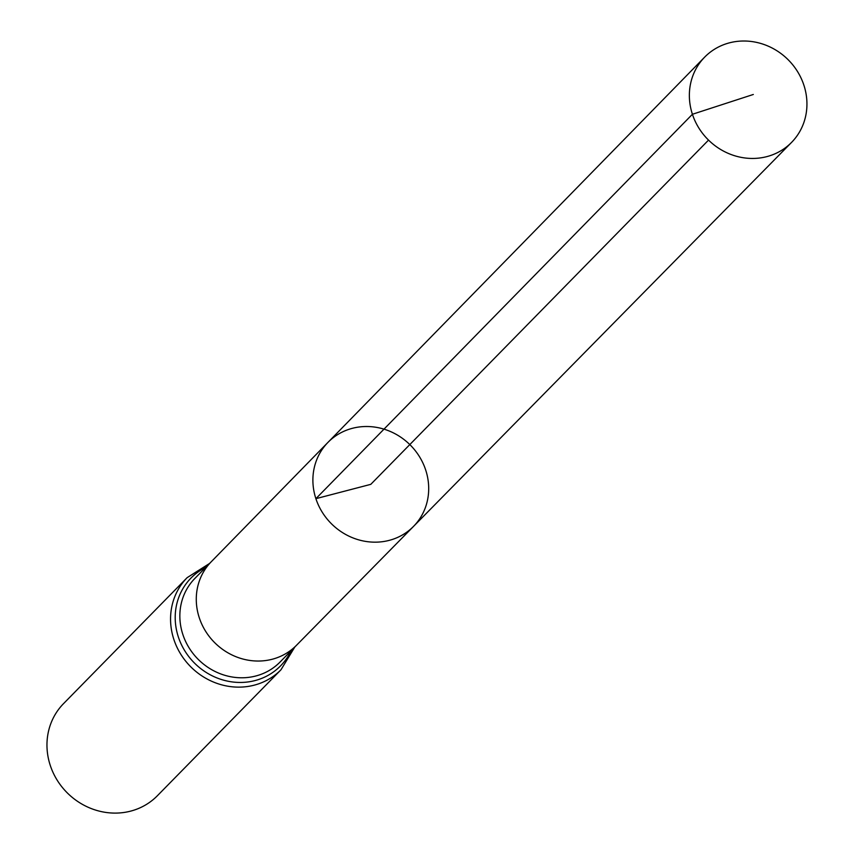<?xml version="1.0" encoding="UTF-8"?>
<svg xmlns="http://www.w3.org/2000/svg" width="854" height="854" viewBox="0 0 854 854"><rect width="100%" height="100%" fill="white"/><g stroke="black" fill="none" stroke-linecap="round" stroke-linejoin="round"><path stroke-width="1.28" d="M296.519 645.261A59.673 55.446 -135.5 0 1 296.455 645.325A59.673 55.446 -135.5 0 1 199.27 617.73A59.673 55.446 -135.5 0 1 211.258 561.74L327.936 442.415A59.961 55.713 44.5 0 0 315.895 498.672A59.961 55.713 44.5 0 0 413.528 526.395A59.961 55.713 44.5 0 0 409.813 444.582A59.961 55.713 44.5 0 0 327.936 442.415A59.961 55.713 44.5 0 0 315.895 498.672A59.961 55.713 44.5 0 0 413.528 526.395L791.541 142.426A60.869 56.556 44.5 0 0 803.892 85.186A60.869 56.556 44.5 0 0 704.635 57.165A60.869 56.556 44.5 0 0 692.413 114.276A60.869 56.556 44.5 0 0 791.541 142.426M209.604 563.426L187.133 577.667L63.538 703.632A65.747 61.082 44.5 0 0 50.258 765.387A65.747 61.082 44.5 0 0 157.392 795.725L280.987 669.76L294.801 647.022M708.542 140.099L370.796 484.346L315.895 498.672L692.413 114.276L753.313 94.474M296.487 645.293L280.091 662.01A59.673 55.446 -135.5 0 1 182.841 634.469A59.673 55.446 -135.5 0 1 194.893 578.414L211.29 561.708M187.133 577.667A65.747 61.082 44.5 0 0 173.853 639.422A65.747 61.082 44.5 0 0 280.987 669.76M205.718 567.387A62.716 58.264 44.5 0 0 178.347 636.945A62.716 58.264 44.5 0 0 232.651 681.983A62.716 58.264 44.5 0 0 290.915 650.972M296.455 645.325L413.528 526.395M327.936 442.415L704.635 57.165"/></g></svg>
